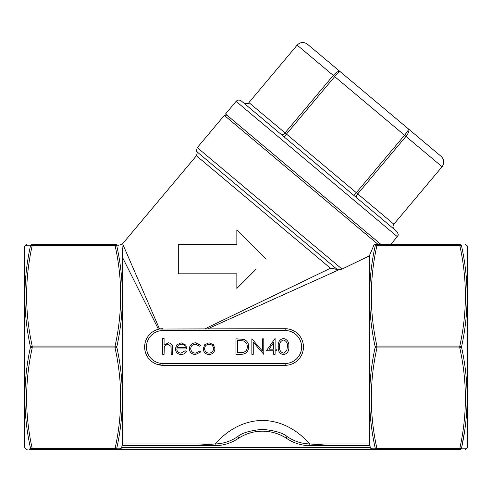 <?xml version="1.0" encoding="UTF-8"?>
<svg xmlns="http://www.w3.org/2000/svg" width="492" height="492" viewBox="0 0 492 492"><rect width="100%" height="100%" fill="white"/><g stroke="black" fill="none" stroke-linecap="round" stroke-linejoin="round"><path stroke-width="0.74" d="M205.213 328.711L330.464 268.232L338.963 269.776L207.987 328.711M285.957 435.838A45.744 45.744 0 0 1 287.193 436.607L285.957 435.838A45.744 45.744 0 0 1 287.193 436.607C283.048 432.935 274.813 430.518 262.482 429.344C250.151 430.512 241.904 432.929 237.741 436.607L238.731 438.144C231.584 442.972 223.719 445.5 215.145 445.727L122.182 445.727L122.674 443.969L122.674 257.753L158.449 329.265L159.531 329.025L122.588 243.755L159.531 329.025L285.157 328.711A18.296 18.296 0 0 1 303.453 347.008A18.296 18.296 0 0 1 285.157 365.304L162.932 365.304A18.296 18.296 0 0 1 144.63 347.008A18.296 18.296 0 0 1 162.932 328.711L162.932 330.538A16.47 16.47 0 0 0 146.462 347.008A16.47 16.47 0 0 0 162.932 363.477L285.157 363.477A16.47 16.47 0 0 0 301.627 347.008A16.47 16.47 0 0 0 285.157 330.538L162.932 330.538M266.129 259.179L236.849 229.905L236.849 244.542L178.301 244.542L178.301 273.816L236.849 273.816L236.849 288.453L256.018 269.284M390.642 244.542L397.284 236.621L236.092 101.364L225.508 113.984L381.103 244.542M236.092 101.364C237.691 99.802 239.407 99.655 241.252 100.915L396.835 231.468C399.547 236.019 397.444 235.342 397.284 236.621M465.912 245.766L467.172 245.748L467.4 246.369L467.4 447.646L465.45 449.473M26.55 244.542L24.6 246.369L24.6 447.646L26.55 449.473M118.621 245.803L116.782 245.828C124.248 279.468 124.248 313.195 116.782 347.008C124.242 380.71 124.242 414.436 116.782 448.187L121.303 448.249L121.506 447.646L370.494 447.646L370.697 448.249L375.218 448.187C367.758 414.59 367.758 380.863 375.218 347.008C367.672 312.863 367.764 278.706 375.494 244.542L374.184 244.542L369.326 255.871L369.326 443.969L369.818 445.727L309.794 445.727C301.153 445.481 293.287 442.954 286.203 438.144A43.911 43.911 0 0 0 238.731 438.144M122.28 248.177L122.385 249.721M122.471 251.129L122.582 253.454M119.722 448.224L118.843 448.212M378.256 244.542L224.334 115.386L197.28 147.625L342.032 269.081L338.963 269.776M156.444 364.117L162.932 365.304A18.296 18.296 0 0 1 144.63 347.008A18.296 18.296 0 0 1 162.932 328.711M189.469 445.727L215.145 443.969C220.078 438.433 236.578 420.685 262.623 420.445C288.466 420.82 304.88 438.452 309.794 443.969L335.464 445.727M342.032 269.081L369.326 255.871L374.184 244.542M375.494 244.542L459.786 244.542C467.246 244.542 467.246 244.542 459.786 244.542A1.833 1.802 90 0 1 461.508 245.828C468.968 245.723 468.968 245.723 461.508 245.828C468.968 279.425 468.968 313.152 461.508 347.008C468.968 380.71 468.968 414.436 461.508 448.187C468.968 448.292 468.968 448.292 461.508 448.187A1.833 1.802 90 0 1 459.786 449.473C467.246 449.473 467.246 449.473 459.786 449.473L376.94 449.473L459.786 449.473L459.786 448.556C467.246 415.014 467.246 381.466 459.786 347.924L376.94 347.924C369.48 381.466 369.48 415.014 376.94 448.556A1.833 0.898 168.1 0 1 375.218 448.187A1.833 1.802 90 0 0 376.94 449.473L372.284 449.473L376.94 449.473L376.94 448.556L459.786 448.556A1.833 0.898 11.9 0 0 461.508 448.187L465.912 448.249M370.494 447.646L369.818 445.727M122.182 445.727L121.506 447.646M122.674 257.753L122.084 245.754C121.481 244.352 121.481 244.352 122.084 245.754M370.697 448.249L372.284 449.473L32.214 449.473A1.833 1.802 -90 0 1 30.492 448.187C23.032 448.292 23.032 448.292 30.492 448.187L29.926 448.194M121.303 448.249L119.716 449.473L115.06 449.473A1.833 1.802 -90 0 0 116.782 448.187A1.833 0.898 -168.1 0 1 115.06 448.556C122.52 415.014 122.52 381.466 115.06 347.924L32.214 347.924C24.754 381.466 24.754 415.014 32.214 448.556A1.833 0.898 -11.9 0 1 30.492 448.187C23.032 414.59 23.032 380.863 30.492 347.008C23.032 313.306 23.032 279.579 30.492 245.828C23.032 245.723 23.032 245.723 30.492 245.828A1.833 1.802 -90 0 1 32.214 244.542C24.754 244.542 24.754 244.542 32.214 244.542L115.06 244.542C122.533 244.542 122.533 244.542 115.06 244.542A1.833 1.802 90 0 1 116.782 245.828A1.833 0.898 168.1 0 0 115.06 245.459L32.214 245.459C24.754 279.001 24.754 312.549 32.214 346.091L115.06 346.091C122.533 312.475 122.533 278.933 115.06 245.459L115.06 244.542L116.745 244.542M26.334 245.772L30.492 245.828A1.833 0.898 -168.1 0 1 32.214 245.459L32.214 244.542M29.096 449.473L32.214 449.473C24.754 449.473 24.754 449.473 32.214 449.473L32.214 448.556L115.06 448.556L115.06 449.473M26.734 449.473L27.14 449.473M461.65 447.48L464.516 431.595M376.94 245.459C369.48 279.001 369.48 312.549 376.94 346.091A1.833 0.898 168.1 0 0 375.218 347.008A1.833 0.898 -168.1 0 0 376.94 347.924L376.94 346.091L459.786 346.091C467.246 312.549 467.246 279.001 459.786 245.459L376.94 245.459L375.617 244.542M162.686 354.326L162.686 338.434L164.076 338.434L164.076 345.144L168.387 342.807C171.505 343.311 172.913 345.224 172.618 348.545L172.618 354.326L171.228 354.326L171.068 346.423L168.141 344.197C166.191 344.332 164.912 345.335 164.291 347.192L164.076 354.326L162.686 354.326M180.921 353.133L185.09 350.753L186.327 351.399C185.195 353.465 183.454 354.511 181.093 354.523C177.563 354.228 175.662 352.284 175.398 348.699L176.702 344.917L181.13 342.807L185.687 345.033L186.917 348.963L176.788 348.963C177.003 351.522 178.381 352.912 180.921 353.133M176.935 347.573L185.527 347.573C184.912 345.409 183.467 344.283 181.197 344.197L178.282 345.261L176.935 347.573M195.638 342.807L200.822 345.458L199.66 346.183L195.539 344.197C192.655 344.338 191.044 345.821 190.693 348.637C191.031 351.479 192.649 352.979 195.545 353.133L199.66 351.147L200.822 351.909L195.527 354.523C191.806 354.326 189.734 352.407 189.303 348.76C189.721 345.015 191.837 343.029 195.638 342.807M204.758 344.683L209.069 342.807L213.374 344.671L214.924 348.699C214.598 352.284 212.642 354.222 209.069 354.523C205.49 354.228 203.534 352.284 203.208 348.699L204.758 344.683M209.063 344.197C206.339 344.468 204.844 345.974 204.598 348.705C204.85 351.429 206.339 352.905 209.063 353.133C211.794 352.905 213.282 351.429 213.534 348.705C213.282 345.974 211.794 344.474 209.063 344.197M240.779 354.326L235.975 354.326L235.975 338.834L244.02 339.394C247.162 340.808 248.718 343.268 248.688 346.774C248.398 351.762 245.76 354.277 240.779 354.326M237.365 352.739L243.577 352.346C246.062 351.349 247.304 349.492 247.298 346.774C247.285 343.84 245.926 341.872 243.22 340.858L237.365 340.421L237.365 352.739M253.257 354.326L251.867 354.326L251.867 338.834L262.39 351.03L262.39 338.834L263.786 338.834L263.786 354.326L253.257 342.161L253.257 354.326M266.363 350.753L275.102 338.434L275.102 349.16L276.891 349.16L276.891 350.753L275.102 350.753L275.102 354.326L273.712 354.326L273.712 350.753L266.363 350.753M269.093 349.16L273.712 349.16L273.712 342.432L269.093 349.16M283.46 354.726C279.561 353.693 277.832 350.981 278.281 346.589C277.826 342.186 279.548 339.474 283.46 338.434C287.414 339.449 289.198 342.168 288.81 346.589C289.198 350.999 287.414 353.711 283.46 354.726M279.671 346.583C279.241 350.015 280.52 352.198 283.509 353.133L286.83 350.476L287.42 346.583C287.771 343.164 286.467 340.981 283.509 340.027C280.52 340.962 279.241 343.145 279.671 346.583M30.492 347.008A1.833 0.898 -11.9 0 1 32.214 346.091L32.214 347.924A1.833 0.898 -168.1 0 1 30.492 347.008M461.508 347.008A1.833 0.898 168.1 0 1 459.786 347.924L459.786 346.091A1.833 0.898 11.9 0 1 461.508 347.008M461.508 245.828A1.833 0.898 168.1 0 0 459.786 245.459L459.786 244.542M334.136 268.601L330.464 268.232L196.425 155.761L122.588 243.755L121.573 244.752L120.725 244.542M286.203 438.144L287.193 436.607C293.964 441.226 301.498 443.679 309.794 443.969L309.794 445.727M122.674 443.969L215.145 443.969C223.337 443.71 230.871 441.256 237.741 436.607M307.463 44.212L441.183 156.413C444.307 159.605 444.608 163.043 442.08 166.727L405.955 136.413C408.704 132.883 409.547 130.411 408.489 128.984L340.15 71.641C338.564 70.848 336.276 72.109 333.281 75.43L297.15 45.11C300.341 41.986 303.779 41.685 307.463 44.212M116.782 347.008A1.833 0.898 -168.1 0 0 115.06 346.091L115.06 347.924A1.833 0.898 168.1 0 0 116.782 347.008M337.709 73.32L338.951 72.213M407.259 131.678L408.139 130.263M340.15 71.641C339.425 71.568 337.604 73.222 334.683 76.611L286.461 134.076L356.325 192.698L404.547 135.232L333.281 75.43L285.059 132.895L248.927 102.582L297.15 45.11M408.489 128.984C408.692 129.691 407.376 131.77 404.547 135.232L405.955 136.413L357.733 193.879L393.864 224.192L442.08 166.727M215.145 443.969L215.145 445.727M309.794 443.969L369.326 443.969M285.157 330.538L285.157 328.711A18.296 18.296 0 0 1 303.453 347.008A18.296 18.296 0 0 1 285.157 365.304L285.157 363.477M197.28 147.625C196.339 150.564 196.197 151.923 196.855 151.69L337.168 269.425M162.932 363.477L162.932 365.304M356.786 197.864A3.659 1.833 130 0 1 357.733 193.879L356.325 192.698L353.976 195.502M284.112 136.881L286.461 134.076L285.059 132.895A3.659 1.833 130 0 1 281.301 134.519M467.172 245.748L465.45 244.542M196.855 151.69C197.507 151.462 197.366 152.815 196.425 155.761M226.91 115.159L224.334 115.386M393.864 224.192C392.598 226.037 392.751 227.753 394.313 229.352M248.927 102.582C248.817 103.917 247.101 104.07 243.774 103.031"/></g></svg>
